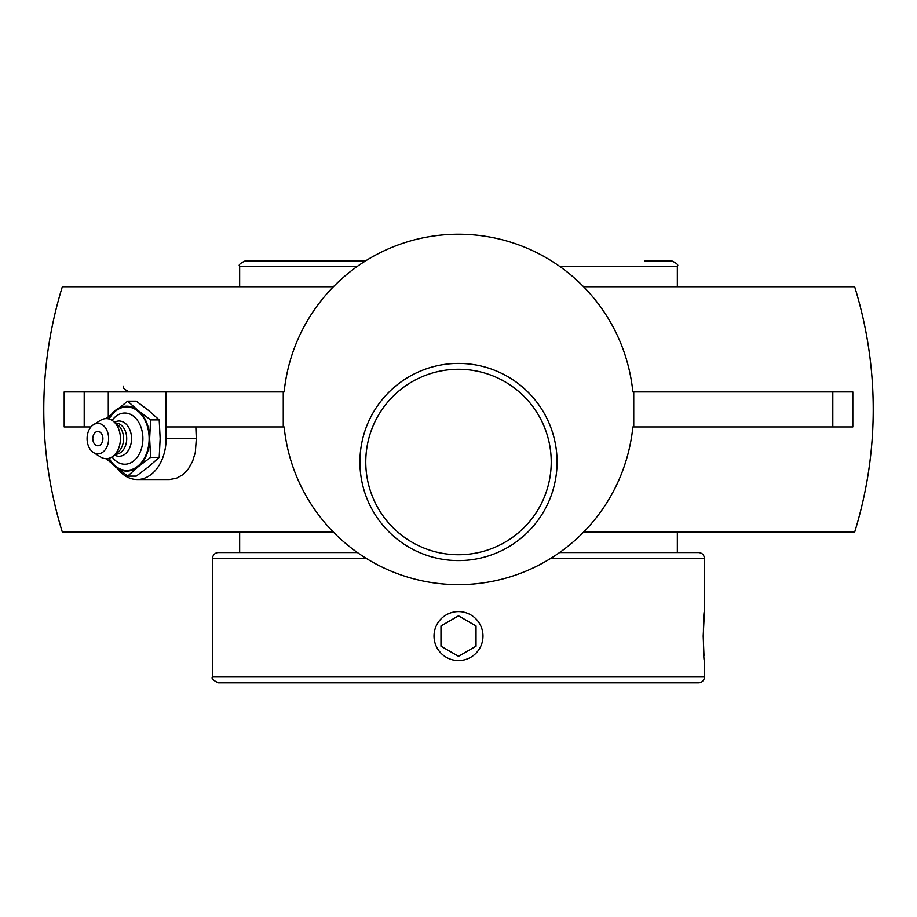 <?xml version="1.0" encoding="UTF-8"?>
<svg xmlns="http://www.w3.org/2000/svg" width="917" height="917" viewBox="0 0 917 917"><rect width="100%" height="100%" fill="white"/><g stroke="black" fill="none" stroke-linecap="round" stroke-linejoin="round"><path stroke-width="1.38" d="M365.768 462.008A92.732 92.732 0 0 1 458.5 369.276A92.732 92.732 0 0 1 551.232 462.008A92.732 92.732 0 0 1 458.5 554.728A92.732 92.732 0 0 1 365.768 462.008A92.732 92.732 0 0 0 458.5 554.728A92.732 92.732 0 0 0 551.232 462.008A92.732 92.732 0 0 0 458.5 369.276A92.732 92.732 0 0 0 365.768 462.008M557.066 462.008A98.566 98.566 0 0 0 409.211 376.635A98.566 98.566 0 0 0 409.211 547.369A98.566 98.566 0 0 0 557.066 462.008M633.739 426.955L633.739 391.914L852.81 391.914L852.81 426.955L632.856 426.955A175.239 175.239 0 0 1 284.144 426.955L166.057 426.955L166.057 391.914L284.144 391.914A175.239 175.239 0 0 1 632.856 391.914L633.739 391.914M283.261 391.914L283.261 426.955M108.286 416.536L108.286 391.914L166.057 391.914M137.195 479.522L169.462 479.522L176.362 478.319L182.907 474.662L188.386 468.874L192.559 461.434L195.332 452.356L196.318 438.635L166.115 438.635A40.887 28.908 90 0 1 137.195 479.522A40.887 28.908 90 0 1 117.491 468.564M195.848 426.955A412.707 291.824 90 0 0 196.318 438.635M166.115 426.955L166.115 438.635M90.943 426.955L64.19 426.955L64.19 391.914L108.286 391.914M333.352 532.101L62.333 532.101A414.725 414.725 0 0 1 62.333 286.769L333.352 286.769M583.648 286.769L854.667 286.769A414.725 414.725 0 0 1 854.667 532.101L583.648 532.101M97.855 431.506A7.141 5.044 90 0 1 102.83 437.409A7.141 5.044 90 0 1 99.575 445.353A7.141 5.044 90 0 1 93.477 442.189A9.445 9.445 0 0 1 93.477 435.094A7.141 5.044 90 0 1 97.855 431.506M112.092 420.387A25.596 18.099 90 0 1 131.784 415.034A25.596 18.099 90 0 1 142.892 438.635A25.596 18.099 90 0 1 131.784 462.248A25.596 18.099 90 0 1 112.092 456.884M109.089 419.012A31.717 22.421 90 0 1 134.054 408.673A31.717 22.421 90 0 1 149.139 438.635A31.717 22.421 90 0 1 134.054 468.598A31.717 22.421 90 0 1 109.089 458.259M114.499 422.244A17.629 12.471 90 0 1 131.544 438.635A17.629 12.471 90 0 1 114.499 455.038M115.496 423.058L115.691 423.058A15.578 11.015 90 0 1 126.706 438.635A15.578 11.015 90 0 1 115.691 454.213L115.496 454.213M93.511 424.709L100.526 420.318A20.025 14.168 90 0 1 113.33 421.293L118.052 425.144A15.578 11.015 90 0 1 123.566 438.635A15.578 11.015 90 0 1 118.052 452.127L113.33 455.99A20.025 14.168 90 0 1 100.526 456.964L93.511 452.574A15.234 10.775 90 0 1 87.081 438.635A15.234 10.775 90 0 1 93.511 424.709A15.234 10.775 90 0 1 108.63 438.635A15.234 10.775 90 0 1 93.511 452.574M113.33 421.293A20.025 14.168 90 0 1 120.414 438.635A20.025 14.168 90 0 1 113.33 455.99M127.658 401.165L136.243 401.165L148.669 410.529L159.203 419.906L160.154 438.635L159.203 457.377L150.606 457.377L149.654 438.635L150.606 419.906L138.18 410.529L127.658 401.165L106.063 418.611M159.203 419.906L150.606 419.906M106.063 458.672L127.658 476.118L138.18 466.742L150.606 457.377M159.203 457.377L148.669 466.742L136.243 476.118L127.658 476.118M108.515 418.863A32.45 22.948 90 0 1 115.233 410.529A32.45 22.948 90 0 1 138.18 410.529A32.45 22.948 90 0 1 149.654 438.635A32.45 22.948 90 0 1 138.18 466.742A32.45 22.948 90 0 1 115.233 466.742A32.45 22.948 90 0 1 108.515 458.408M559.542 266.262L677.342 266.262C678.729 265.151 676.998 263.42 672.15 261.07L644.513 261.07M365.253 261.07L244.85 261.07C240.002 263.42 238.271 265.151 239.658 266.262L357.458 266.262M704.416 676.964L212.584 676.964C211.093 678.385 213.042 680.334 218.418 682.798L698.582 682.798A5.846 5.846 0 0 0 704.416 676.964L704.416 660.549C703.087 662.063 703.087 610.08 704.416 611.593L703.201 636.066L703.992 655.827M212.584 676.964L212.584 558.384A5.846 5.846 0 0 1 218.418 552.538L357.366 552.538M550.819 558.384L704.416 558.384C704.073 554.831 702.124 552.882 698.582 552.538L559.634 552.538M704.416 558.384L704.416 611.593M479.706 648.308A24.484 24.484 0 0 1 446.258 657.271A24.484 24.484 0 0 1 437.294 623.824A24.484 24.484 0 0 1 470.742 614.871A24.484 24.484 0 0 1 479.706 648.308M476.026 625.956L476.026 646.187L458.5 656.297L440.974 646.187L440.974 625.956L458.5 615.834L476.026 625.956M458.5 615.834L440.974 625.956M458.5 656.297L476.026 646.187M84.204 426.955L84.204 391.914M832.796 426.955L832.796 391.914M212.584 558.384L366.181 558.384M123.692 386.068C122.225 387.513 124.173 389.461 129.538 391.914M239.658 266.262L239.658 286.769M677.342 266.262L677.342 286.769M239.658 532.101L239.658 552.538M677.342 532.101L677.342 552.538"/></g></svg>
